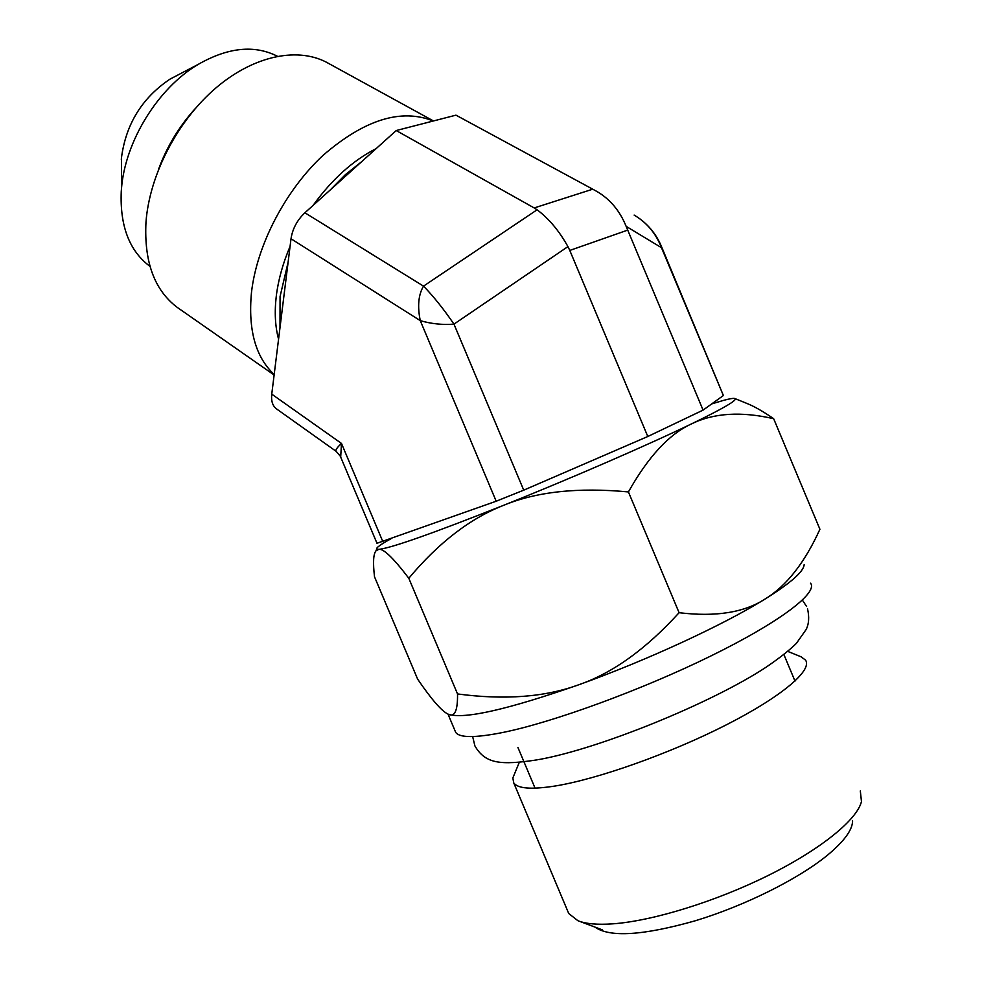<?xml version="1.0" encoding="UTF-8"?>
<svg xmlns="http://www.w3.org/2000/svg" width="983" height="983" viewBox="0 0 983 983"><rect width="100%" height="100%" fill="white"/><g stroke="black" fill="none" stroke-linecap="round" stroke-linejoin="round"><path stroke-width="1.47" d="M193.258 110.821C178.746 127.397 167.528 145.951 159.602 166.508M433.466 120.958L328.691 63.477C299.496 46.508 254.892 54.827 216.248 87.647C177.628 120.454 149.465 174.827 145.976 222.219C144.01 261.847 154.466 290.268 177.37 307.482L274.122 374.99M179.262 308.809L177.37 307.482M149.981 266.368C129.412 251.009 119.84 226.053 121.253 191.501L121.462 188.871C124.939 141.687 157.894 88.077 198.222 64.374C228.044 47.344 254.425 44.628 277.378 56.24M178.537 74.671L169.924 79.181C142.056 97.919 125.898 124.141 121.45 157.87L121.327 159.541M376.993 543.28L496.182 501.232L523.73 490.161L647.797 436.501L703.078 410.12L723.377 395.522L661.424 246.414M634.133 215.08C646.851 222.6 655.968 233.475 661.485 247.704L661.129 245.725C656.312 234.581 648.989 225.451 639.183 218.337M496.182 501.232L420.269 320.642C417.32 306.291 418.402 294.789 423.513 286.139L537.087 209.797L534.187 207.941L592.749 189.191L597.05 191.55C610.16 199.279 619.855 210.878 626.146 226.348L703.078 410.12M592.749 189.191L455.965 115.158L396.223 130.542L304.902 212.77C297.173 220.106 292.541 228.769 291.017 238.758L271.75 394.146C271.025 400.917 272.561 405.782 276.358 408.781L336.247 451.406C335.043 450.435 336.788 447.781 341.494 443.444L340.683 457.107M537.087 209.797C548.821 218.521 559.106 230.796 567.941 246.61L569.784 250.432L627.682 230.12M647.797 436.501L569.784 250.432M291.017 238.758L420.269 320.642C431.267 323.849 442.51 325.017 453.962 324.132L567.941 246.61M304.902 212.77L423.513 286.139C433.466 296.325 443.616 308.981 453.962 324.132L523.73 490.161M534.187 207.941L396.223 130.542M361.474 161.839L345.463 174.581L330.263 189.94M288.105 262.203L280.057 296.583L279.995 327.695M274.183 374.486C255.605 357.173 248.023 329.919 251.451 292.725C256.71 245.529 285.242 190.419 323.223 155.203C364.57 119.557 401.261 108.155 433.294 121.007M567.67 910.983L568.739 913.526L577.93 920.727C585.794 923.897 597.541 924.929 613.146 923.811C652.737 920.911 715.612 901.583 768.276 875.435C820.977 849.263 857.102 819.724 861.464 801.538L860.322 790.959M390.865 538.831C380.63 544.459 375.911 547.863 376.71 549.055L378.762 549.374C391.259 548.047 432.803 533.388 503.407 505.409C570.029 478.795 648.006 444.943 691.737 423.784C723.771 408.215 738.122 399.798 734.805 398.52C733.441 398.09 729.681 398.717 723.5 400.388L711.692 403.915M600.171 457.095L539.999 483.132M408.805 578.274L457.525 693.949C457.771 710.709 454.699 717.467 448.322 714.223L448.174 714.162C441.908 711.409 431.721 699.736 417.628 679.13L374.523 576.824C372.852 562.62 373.343 553.945 375.998 550.812L378.762 549.374C383.419 548.416 393.433 558.049 408.805 578.274C438.455 542.813 469.985 518.52 503.407 505.409C536.399 491.672 578.078 487.175 628.42 491.93C648.325 456.554 669.423 433.835 691.737 423.784C713.953 412.946 741.256 411.263 773.658 418.709C762.943 411.299 753.863 406.139 746.416 403.239L734.928 398.57M773.658 418.709L819.92 529.259C804.684 562.768 786.425 586.003 765.13 598.991C790.737 582.993 803.75 571.541 804.143 564.66M628.42 491.93L679.093 612.704C715.649 617.115 744.328 612.544 765.13 598.991C723.476 624.93 646.359 660.588 578.79 684.758C612.618 673.109 646.052 649.087 679.093 612.704M457.525 693.949C504.697 700.191 545.11 697.131 578.79 684.758C507.818 709.529 464.406 719.396 448.555 714.322M454.945 730.602L455.682 732.347C459.479 737.901 475.108 737.963 502.571 732.532C552.667 722.431 641.346 690.115 710.635 656.091C780.084 622.042 818.36 592.626 810.533 583.177M787.788 651.397L801.047 656.779L805.495 660.072C812.769 670.111 782.001 696.529 725.97 725.024C670.062 753.519 597.689 779.138 555.162 786.007C531.324 789.73 517.488 788.636 513.679 782.738L512.856 777.922L515.153 772.392M852.605 820.916C852.433 830.07 843.918 841.608 827.047 855.542C797.926 879.257 744.5 905.871 695.325 920.764C643.226 935.521 609.779 937.635 594.985 927.104M290.071 246.401C282.871 263.37 278.275 279.934 276.284 296.08C274.392 312.176 275.154 326.54 278.57 339.184M376.194 148.58C352.922 160.45 331.885 179.398 313.061 205.435M158.681 168.941C167.024 146.639 179.127 126.623 194.978 108.892M723.377 395.522L661.485 247.704L626.146 226.348M382.866 541.694L341.494 443.444L271.75 394.146M121.45 157.87L121.462 188.871M169.924 79.181L198.222 64.374M377.017 543.353L340.327 456.235L336.247 451.406M602.161 929.783L579.479 921.304M376.71 549.055L375.998 550.812M455.682 732.347L447.99 714.076M519.307 762.329L512.856 777.922M568.739 913.526L513.679 782.738M807.535 608.784C809.402 617.029 808.935 623.935 806.146 629.513L796.402 643.349C789.435 650.255 779.298 658.229 765.99 667.273C711.459 703.189 599.212 748.8 538.868 759.552M472.651 736.562L474.9 745.913C485.381 763.975 500.802 765.339 537.209 759.859M806.601 606.486L802.398 600.146M795.001 681.084L783.893 654.567M535.059 788.169L517.918 747.449"/></g></svg>

